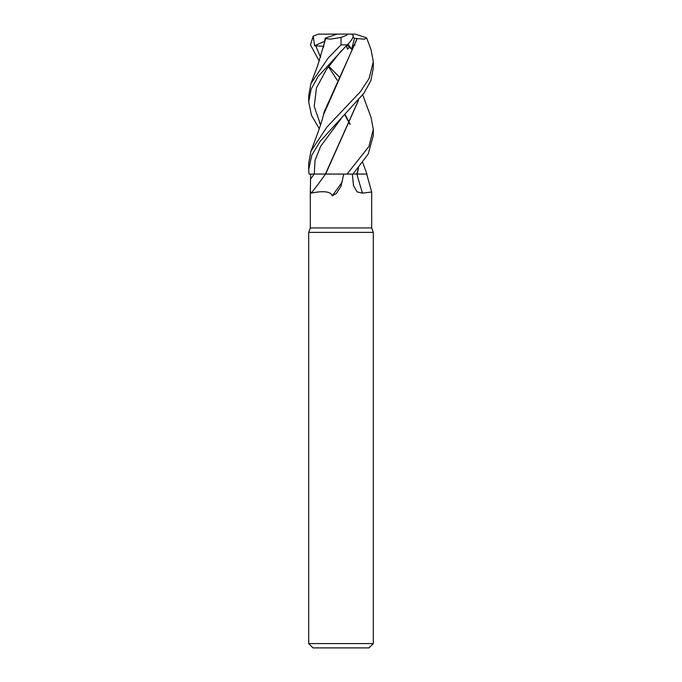 <?xml version="1.0" encoding="UTF-8"?>
<svg xmlns="http://www.w3.org/2000/svg" width="682" height="682" viewBox="0 0 682 682"><rect width="100%" height="100%" fill="white"/><g stroke="black" fill="none" stroke-linecap="round" stroke-linejoin="round"><path stroke-width="1.02" d="M325.612 174.089L346.882 174.089L326.32 174.089L343.754 174.089L341 186.271L336.439 193.398L332.177 195.862C330.472 189.033 313.439 192.597 311.299 193.142L310.31 191.156L310.634 174.089M358.536 167.891L357.215 174.046L366.976 174.081L357.197 174.089M310.31 191.156L310.31 227.933L308.699 232.374L373.301 232.374L373.301 643.595L308.699 643.595L313.004 647.9L368.996 647.9L373.301 643.595M310.31 227.933L371.69 227.933L373.301 232.374M371.69 227.933L371.681 191.983L362.543 193.142L357.053 191.915L353.489 185.623L352.364 174.089M358.382 168.07L356.899 174.089A546.649 367.027 -69.7 0 0 362.543 193.142M357.146 174.089L366.976 174.089L362.73 162.546M325.553 174.089L326.32 174.089M357.249 38.593L364.555 39.164L366.643 37.902L371.068 49.743L373.301 61.781L373.301 68.012L370.846 80.681L363.873 93.281L320.216 141.268L311.768 155.24L308.699 169.494L309.031 174.089L325.416 174.089M325.493 174.089A546.649 512.668 -42.4 0 1 311.299 193.142M342.083 182.171A556.674 522.062 -42.4 0 1 332.177 195.862M324.606 174.038L324.01 174.038M321.699 174.046L314.24 174.072A542.42 508.695 -42.4 0 1 310.617 178.991M362.73 94.883L371.068 117.398L373.301 129.444L368.911 146.494L347.027 174.089L325.629 174.046L358.536 100.228M325.672 38.593L330.685 39.121L341.085 37.408L341 44.867L328.119 58.089L310.932 83.571L308.699 95.616L308.699 101.84L311.137 89.129L318.11 76.478L347.147 44.867C350.608 41.687 352.713 38.601 353.489 35.609M347.027 174.089L352.961 174.089L368.127 154.183L373.301 135.675L373.301 129.444M373.301 61.781L369.124 78.404L360.437 91.644L326.806 127.202L310.932 151.234L308.699 163.279L308.699 169.494M319.27 61.048L310.455 44.867L313.191 36.155L314.598 45.728L323.643 46.333M319.44 122.743L320.711 124.388M325.672 38.601L317.735 65.404L310.932 83.571M344.862 114.874L349.96 124.448M357.027 174.046L353.012 174.038L357.036 174.038M313.191 36.155L318.4 34.151L337.113 34.1L325.212 38.175L323.498 47.177M345.126 114.619L350.122 124.107M324.692 41.414L325.203 38.175M315.596 45.481L320.557 57.194L315.596 45.481M366.643 37.902L355.348 34.1L344.725 34.1M357.249 38.601L324.223 111.746C321.853 121.899 320.046 126.366 317.727 133.101L310.932 151.234M346.933 45.089L351.648 49.198L354.538 38.175L357.061 38.601L323.498 114.84M341.188 50.911L326.507 69.402L316.448 87.884L314.232 106.366L320.557 124.857M319.27 128.71L311.469 115.318L308.699 101.84M355.058 44.995L352.705 45.472M349.525 47.049L347.632 49.198L346.277 45.771M341.188 118.574L320.634 146.323L315.067 160.202L314.24 174.089M358.382 100.407L325.425 174.046M319.44 55.08L320.711 56.734M328.809 66.248L339.09 76.768M314.598 45.728L324.726 41.27M346.175 45.873L347.632 49.198M319.918 34.1L318.4 34.151M354.538 38.175L352.969 37.519M337.113 34.1L347.735 34.1L346.328 35.421L341.077 37.408M353.438 36.155L351.801 34.1L347.735 34.1M347.982 43.998L351.648 49.198M341 44.867L347.147 44.867M366.711 174.089L371.681 191.983M308.699 232.374L308.699 643.595M337.189 80.22L328.494 66.674"/></g></svg>
